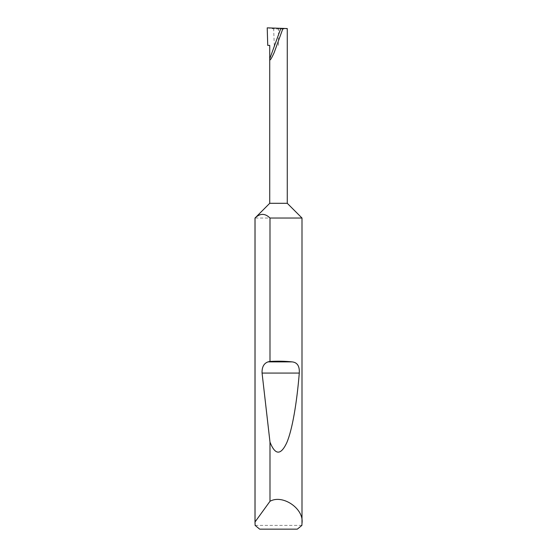 <?xml version="1.0" encoding="UTF-8"?>
<svg xmlns="http://www.w3.org/2000/svg" width="557" height="557" viewBox="0 0 557 557"><rect width="100%" height="100%" fill="white"/><g stroke="black" fill="none" stroke-linecap="round" stroke-linejoin="round"><path stroke-width="0.42" stroke-dasharray="2.79 2.09" d="M301.894 525.39L255.106 525.39M301.998 218.031L255.002 218.031M287.273 203.305L269.727 203.305M267.736 45.396L269.727 45.396M280.832 28.323L287.273 28.553C286.716 28.992 283.792 29.145 278.5 29.013L273.661 28.846L274.281 45.396M259.68 529.15L297.32 529.15M267.221 27.85L273.661 28.846M278.5 45.396L278.5 29.013"/><path stroke-width="0.84" d="M269.727 203.305L287.273 203.305L301.998 218.031L269.992 218.031C265.014 213.157 260.028 213.157 255.036 218.031L269.727 203.305L269.727 58.84L280.832 28.323L267.221 27.85L267.736 45.396L269.727 45.396L269.727 58.84C269.63 61.409 271.106 59.348 274.148 52.657L282.963 28.4L280.832 28.323M301.998 523.197L301.894 525.39L297.32 529.15L259.68 529.15L255.106 525.39L255.036 521.944L269.992 501.293C282.636 494.024 304.199 508.778 301.998 523.197L301.998 218.031M269.992 361.444C277.866 361.006 285.268 361.152 292.202 361.89C297.341 362.454 299.701 366.186 299.283 373.072C296.909 402.231 292.369 429.809 286.723 442.822C280.749 455.466 275.172 455.236 269.992 442.14L262.068 373.072C261.846 367.154 263.809 363.429 267.959 361.89L269.992 361.444L269.992 218.031M269.992 501.293L269.992 442.14M255.002 523.197L255.002 218.031M287.273 203.305L287.273 28.553L282.963 28.4M255.036 521.944L255.036 218.031M267.959 361.89L292.202 361.89M262.068 373.072L299.283 373.072"/></g></svg>
